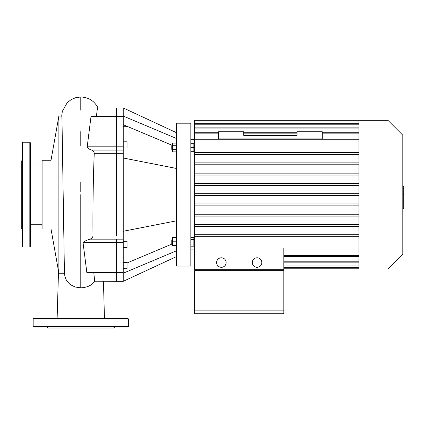 <?xml version="1.0" encoding="UTF-8"?>
<svg xmlns="http://www.w3.org/2000/svg" width="425" height="425" viewBox="0 0 425 425"><rect width="100%" height="100%" fill="white"/><g stroke="black" fill="none" stroke-linecap="round" stroke-linejoin="round"><path stroke-width="0.64" d="M297.048 131.761L297.048 135.336L243.7 135.336L243.7 131.761L218.455 131.761L218.455 138.906L322.293 138.906L322.293 131.761L297.048 131.761M176.534 256.562L123.234 281.334L123.234 107.945L176.534 132.712M123.234 116.067L176.534 138.518M123.234 124.7L172.077 145.27M123.234 273.211L176.534 250.761M127.043 262.969L172.077 244.003M123.234 231.274L176.534 220.809M123.234 157.999L176.534 168.47M171.774 147.48L171.774 149.387L172.247 149.866L172.247 145.1L171.774 145.578L171.774 147.48M176.534 143.082L172.534 143.082L172.534 151.884L176.534 151.884M176.534 145.281L172.534 145.281M176.534 149.685L172.534 149.685M190.825 143.671L193.874 143.671L193.874 151.295L190.825 151.295M190.825 147.48L193.874 147.48M176.534 237.394L172.534 237.394L172.534 245.602L176.534 245.602M171.774 239.886L171.774 243.7L172.247 244.173L172.247 239.413L171.774 239.886M172.534 244.173L172.247 244.173M176.534 237.984L172.534 237.984M176.534 241.793L172.534 241.793M190.825 237.394L193.874 237.394L193.874 239.594L190.825 239.594M190.825 243.992L193.874 243.992L193.874 239.594M190.825 246.192L193.874 246.192L193.874 243.992M176.534 123.186L176.534 266.087L190.825 266.087L190.825 123.186L176.534 123.186M123.234 148.006L127.043 148.006L127.043 141.817L123.234 141.817M123.234 126.719L127.043 126.719L127.043 126.305M123.234 247.462L127.043 247.462L127.043 241.267L123.234 241.267M123.234 268.749L127.043 268.749L127.043 262.554L123.234 262.554M123.234 146.806L87.199 146.806L90.993 116.684L91.598 116.333L116.519 116.333L116.519 153.313L116.519 107.945L123.234 107.945M64.425 272.388L64.892 276.377L66.507 280.564L70.077 284.495L75.183 287.029L80.793 287.847C87.385 287.47 92.012 285.26 94.663 281.212L116.519 281.334L116.519 272.59L116.519 272.94L123.234 272.94M87.199 146.806C87.794 148.187 89.271 149.292 91.625 150.115C93.192 150.678 94.068 151.746 94.249 153.313C93.181 178.489 92.746 210.715 92.99 235.96C92.698 237.596 91.672 238.664 89.909 239.158C86.578 240.247 84.283 241.347 83.029 242.468L116.519 242.468L116.519 272.59L116.519 239.158L116.519 242.468L123.234 242.468M123.234 235.96L116.519 235.96L116.519 153.313L123.234 153.313M49.874 327.059L70.497 327.059M128.424 326.586L33.161 326.586L33.633 327.059L127.952 327.059L128.424 326.586L128.424 318.962L127.952 318.484L33.633 318.484L33.161 318.962L128.424 318.962M111.711 327.059L120.286 327.059M46.973 327.059L47.924 328.015L113.661 328.015L114.612 327.059M22.201 182.755L22.201 173.708M22.201 215.571L22.201 206.518M22.201 238.77L22.201 234.244M22.201 228.937L21.25 227.981L21.25 161.293L22.201 160.342M22.201 246.558L22.201 142.715L22.679 142.242L22.679 247.037L22.201 246.558M29.824 142.242L29.824 247.037L30.302 246.558L30.302 142.715L29.824 142.242L22.679 142.242M402.799 186.416L403.75 186.416L403.75 202.863L402.799 202.863M403.75 200.887L402.799 200.887M403.75 202.863L403.75 208.569L402.799 208.569M403.75 208.569L403.75 208.914L402.799 208.914M221.388 257.784A4.765 4.765 0 0 1 225.516 264.924A4.765 4.765 0 0 1 217.265 264.924A4.765 4.765 0 0 1 221.388 257.784M257.056 257.784A4.765 4.765 0 0 1 261.184 264.924A4.765 4.765 0 0 1 252.933 264.924A4.765 4.765 0 0 1 257.056 257.784M282.853 270.64L282.853 269.689M195.59 269.689L195.59 270.64M283.81 310.149L283.81 270.64L194.639 270.64L194.639 310.149L283.81 310.149L283.81 313.724L194.639 313.724L194.639 310.149M194.639 248.009L194.639 269.689L283.81 269.689L283.81 248.009L194.639 248.009L194.639 139.23L358.976 139.23M387.935 120.328L387.935 268.945L402.799 254.086L402.799 135.192L387.935 120.328L194.639 120.328L194.639 139.23M358.976 250.043L283.81 250.043M358.976 120.328L358.976 268.945L283.81 268.945M358.976 256.509L283.81 256.509M194.639 132.77L218.455 132.77M243.7 132.77L297.048 132.77M322.293 132.77L358.976 132.77M358.976 162.876L194.639 162.876M358.976 164.783L194.639 164.783M358.976 152.607L194.639 152.607M358.976 173.145L194.639 173.145M358.976 175.052L194.639 175.052M358.976 183.414L194.639 183.414M358.976 185.321L194.639 185.321M358.976 193.683L194.639 193.683M358.976 195.59L194.639 195.59M358.976 203.958L194.639 203.958M358.976 205.859L194.639 205.859M358.976 214.227L194.639 214.227M358.976 216.128L194.639 216.128M358.976 224.496L194.639 224.496M358.976 226.398L194.639 226.398M358.976 234.765L194.639 234.765M358.976 236.672L194.639 236.672M358.976 154.509L194.639 154.509M51.021 229.006L58.884 273.254L58.884 116.025L51.021 160.268L42.091 160.268L42.091 229.006L51.021 229.006L51.021 160.268M64.419 272.287L61.976 119.096L61.79 116.025L58.884 116.025M93.824 272.94L94.663 281.212M83.029 242.468L86.843 272.59L87.757 272.94L116.519 272.94L116.519 281.334L123.234 281.334M123.234 116.333L116.519 116.333L116.519 107.945L97.915 107.945L97.182 110.07L96.401 116.333M92.99 235.96L116.519 235.96L116.519 153.313L94.249 153.313M90.993 116.684L123.234 116.684M123.234 150.115L91.625 150.115M123.234 239.158L89.909 239.158M123.234 272.59L86.843 272.59M403.75 194.655L402.799 194.655M403.75 188.392L402.799 188.392M358.976 255.414L283.81 255.414M358.976 261.21L283.81 261.21M358.976 265.062L283.81 265.062M358.976 267.272L283.81 267.272M358.976 122.002L194.639 122.002M358.976 124.217L194.639 124.217M358.976 128.063L194.639 128.063M358.976 133.864L322.293 133.864M297.048 133.864L243.7 133.864M218.455 133.864L194.639 133.864M80.793 287.847L80.793 194.639M98.143 108.194C94.568 101.07 88.782 97.336 80.793 96.985L80.793 110.234M80.793 131.612L80.793 145.988M80.793 181.969L80.793 192.063M172.534 145.1L172.247 145.1M172.534 149.866L172.247 149.866M172.534 239.413L172.247 239.413M33.161 326.586L33.161 318.962M29.824 247.037L22.679 247.037M194.639 139.384L190.825 139.384M194.639 249.895L190.825 249.895M283.81 256.365L358.976 256.365M387.935 268.945L358.976 268.945M283.81 266.013L358.976 266.013M283.81 262.161L358.976 262.161M283.81 268.223L358.976 268.223M358.976 132.908L322.293 132.908M297.048 132.908L243.7 132.908M218.455 132.908L194.639 132.908M358.976 123.261L194.639 123.261M358.976 127.112L194.639 127.112M358.976 121.051L194.639 121.051M103.45 281.334L104.46 318.484M58.512 271.161L57.125 318.484M64.488 273.254L58.884 273.254M80.793 96.985L75.804 97.654L71.262 99.546L67.23 102.664L62.342 111.329L61.71 116.025M42.091 165.033L30.302 165.033M42.091 224.241L30.302 224.241"/></g></svg>
